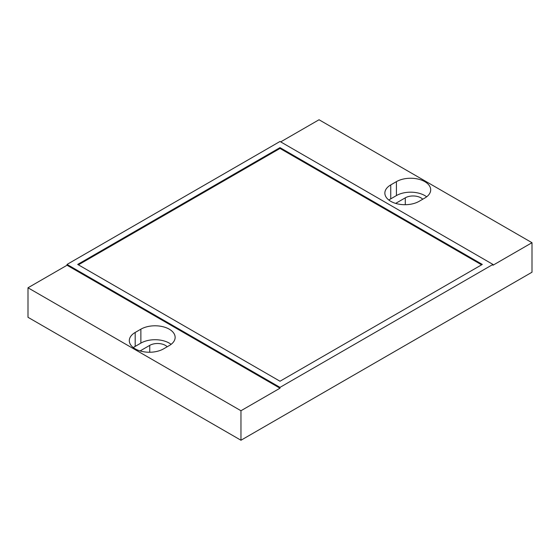 <?xml version="1.0" encoding="UTF-8"?>
<svg xmlns="http://www.w3.org/2000/svg" width="560" height="560" viewBox="0 0 560 560"><rect width="100%" height="100%" fill="white"/><g stroke="black" fill="none" stroke-linecap="round" stroke-linejoin="round"><path stroke-width="0.84" d="M133.336 347.62A20.076 11.592 180 0 1 135.191 346.395L140.868 343.112A20.076 11.592 180 0 1 169.26 343.112A20.076 11.592 180 0 1 171.108 344.344M140.868 343.112L140.868 329.182A20.076 11.592 180 0 1 169.26 329.182A20.076 11.592 180 0 1 175.14 337.379A20.076 11.592 180 0 1 169.26 345.576L163.583 348.852A20.076 11.592 180 0 1 141.701 351.365A20.076 11.592 180 0 1 129.311 340.655A20.076 11.592 180 0 1 135.191 332.458L135.191 346.395M426.664 196.805A20.076 11.592 0 0 0 424.809 195.573A20.076 11.592 0 0 0 396.417 195.573L390.74 198.856A20.076 11.592 0 0 0 388.892 200.081M424.809 181.643A20.076 11.592 180 0 1 430.689 189.833A20.076 11.592 180 0 1 424.809 198.03L419.132 201.313A20.076 11.592 180 0 1 397.25 203.826A20.076 11.592 180 0 1 384.86 193.116A20.076 11.592 180 0 1 390.74 184.919L396.417 181.643A20.076 11.592 180 0 1 424.809 181.643M67.039 265.244L67.039 264.425L280 387.373L280 388.199L67.039 265.244L28 287.784L28 317.296L240.961 440.244L532 272.216L532 242.704L319.039 119.756L280.707 141.883M28 287.784L240.961 410.739L240.961 440.244M532 242.704L492.961 265.244L492.961 264.425L280 141.477L67.039 264.425M280 387.373L492.961 264.425M240.961 410.739L280 388.199M405.293 204.708L405.293 197.827A11.046 6.377 180 0 1 422.737 199.227M405.293 197.827L395.654 203.392M149.744 352.247L149.744 345.366A11.046 6.377 180 0 1 167.188 346.766M149.744 345.366L140.105 350.931M140.868 329.182L135.191 332.458M77.693 264.425L280 147.623L482.307 264.425L280 381.227L77.693 264.425M280 147.623L280 148.442L481.6 264.838M78.4 264.838L280 148.442M390.74 184.919L390.74 198.856M396.417 195.573L396.417 181.643"/></g></svg>
